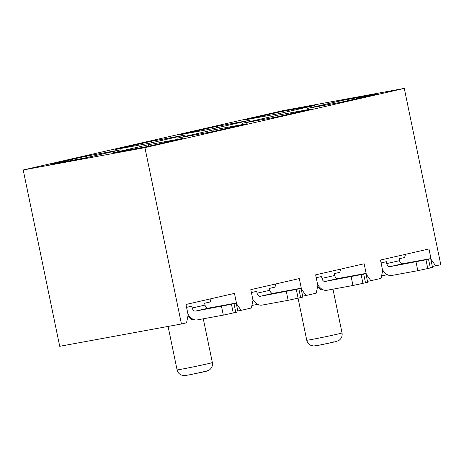 <?xml version="1.0" encoding="UTF-8"?>
<svg xmlns="http://www.w3.org/2000/svg" width="464" height="464" viewBox="0 0 464 464"><rect width="100%" height="100%" fill="white"/><g stroke="black" fill="none" stroke-linecap="round" stroke-linejoin="round"><path stroke-width="0.7" d="M432.338 266.504L440.8 264.724L404.283 88.392L282.559 110.716L23.2 169.969L59.717 346.301L181.441 323.976L144.925 147.645L23.2 169.969M435.696 265.889L431.172 259.538L428.98 248.959L380.48 260.037L382.667 270.616L381.066 278.371L370.858 280.703L366.334 274.352L364.141 263.772L315.636 274.85L317.828 285.43L316.228 293.184L306.014 295.516L301.49 289.165L299.303 278.586L250.798 289.664L252.99 300.243L251.389 307.997L241.176 310.329L236.652 303.978L234.459 293.393L185.96 304.477L188.152 315.056L186.545 322.811L181.441 323.976M50.651 164.273L86.391 156.113L120.478 149.86L84.738 158.027L50.651 164.273M86.646 157.592L86.391 156.113M404.283 88.392L144.925 147.645M280.911 111.673L314.992 105.421L279.253 113.587L245.172 119.84L280.911 111.673L281.167 113.152M216.073 126.486L250.154 120.234L214.414 128.4L180.334 134.653L216.073 126.486L216.328 127.965M151.229 141.3L185.316 135.047L149.576 143.214L115.495 149.466L151.229 141.3L151.484 142.779M342.745 100.334L376.832 94.082L341.092 102.248L307.006 108.495L342.745 100.334L343 101.813M277.907 115.147L311.988 108.895L276.254 117.061L242.167 123.308L277.907 115.147L278.162 116.621M213.069 129.961L247.15 123.708L211.41 131.875L177.329 138.121L213.069 129.961L213.324 131.434M148.231 144.774L182.311 138.521L146.572 146.688L112.491 152.934L148.231 144.774L148.486 146.247M381.594 275.813L387.446 274.74M251.917 305.44L257.769 304.367M302.656 296.131L306.014 295.516M317.608 286.508L320.949 289.855L322.608 289.553M367.494 281.317L370.858 280.703M187.926 316.135L191.272 319.481L192.925 319.18M237.817 310.944L241.176 310.329M211.416 298.659A5.406 3.927 79.6 0 0 210.256 301.936L204.641 303.218L205.03 305.092A3.602 2.477 -102.9 0 0 208.191 308.171L234.245 303.392L236.193 303.096L231.455 304.251L195.431 311.083A3.602 2.477 -102.9 0 1 192.264 308.003L191.876 306.136L186.557 307.354M187.92 313.942A12.609 8.659 -102.9 0 0 197.252 319.905L223.306 315.126L221.479 306.31M223.306 315.126L238.015 311.912L236.193 303.096M276.254 283.846A5.406 3.927 79.6 0 0 275.094 287.123L269.48 288.405L269.868 290.278A3.602 2.477 -102.9 0 0 273.035 293.358L299.083 288.579L301.032 288.283L296.293 289.437L260.269 296.276A3.602 2.477 -102.9 0 1 257.102 293.19L256.714 291.322L251.395 292.54M252.758 299.129A12.609 8.659 -102.9 0 0 262.096 305.092L288.144 300.312L286.317 291.496M288.144 300.312L302.859 297.099L301.032 288.283M341.092 269.033A5.406 3.927 79.6 0 0 339.938 272.31L334.318 273.592L334.706 275.465A3.602 2.477 -102.9 0 0 337.873 278.545L363.921 273.766L365.87 273.47L361.131 274.624L325.107 281.462A3.602 2.477 -102.9 0 1 321.941 278.383L321.558 276.509L316.233 277.727M317.596 284.316A12.609 8.659 -102.9 0 0 326.934 290.278L352.982 285.499L351.155 276.683M352.982 285.499L367.697 282.292L365.87 273.47M405.93 254.22A5.406 3.927 79.6 0 0 404.776 257.497L399.162 258.779L399.545 260.652A3.602 2.477 -102.9 0 0 402.711 263.732L428.759 258.953L430.708 258.657L425.969 259.811L389.946 266.649A3.602 2.477 -102.9 0 1 386.785 263.569L386.396 261.696L381.072 262.914M382.44 269.503A12.609 8.659 -102.9 0 0 391.773 275.465L417.82 270.686L415.999 261.87M417.82 270.686L432.535 267.479L430.708 258.657M342.032 332.932A18.009 0.389 168.3 0 1 330.989 335.582A18.009 0.389 168.3 0 1 311.634 339.497A18.009 0.389 168.3 0 1 306.756 340.234C307.301 342.577 308.659 344.276 310.822 345.332L313.542 345.982L318.037 345.419L336.162 341.574L339.201 340.234C341.574 338.349 342.519 335.919 342.032 332.932L332.972 289.171M333.512 341.887L333.158 342.293L318.2 345.384M203.835 371.513L203.481 371.919L188.517 375.011M181.952 369.124A18.009 0.389 168.3 0 1 177.08 369.86C177.625 372.203 178.976 373.903 181.146 374.958L183.866 375.608L188.355 375.045L206.48 371.2L209.519 369.86C211.897 367.975 212.843 365.539 212.355 362.552A18.009 0.389 168.3 0 1 201.306 365.209A18.009 0.389 168.3 0 1 181.952 369.124M205.03 305.092L192.264 308.003M208.191 308.171L195.431 311.083M235.834 312.481L234.007 303.665M233.276 313.067L231.455 304.251M269.868 290.278L257.102 293.19M273.035 293.358L260.269 296.276M300.672 297.668L298.845 288.852M298.12 298.253L296.293 289.437M334.706 275.465L321.941 278.383M337.873 278.545L325.107 281.462M365.51 282.854L363.683 274.038M362.958 283.44L361.131 274.624M399.545 260.652L386.785 263.569M402.711 263.732L389.946 266.649M430.348 268.047L428.521 259.225M427.796 268.627L425.969 259.811M298.068 298.265L306.756 340.234M203.29 318.797L212.355 362.552M168.084 326.424L177.08 369.86"/></g></svg>
